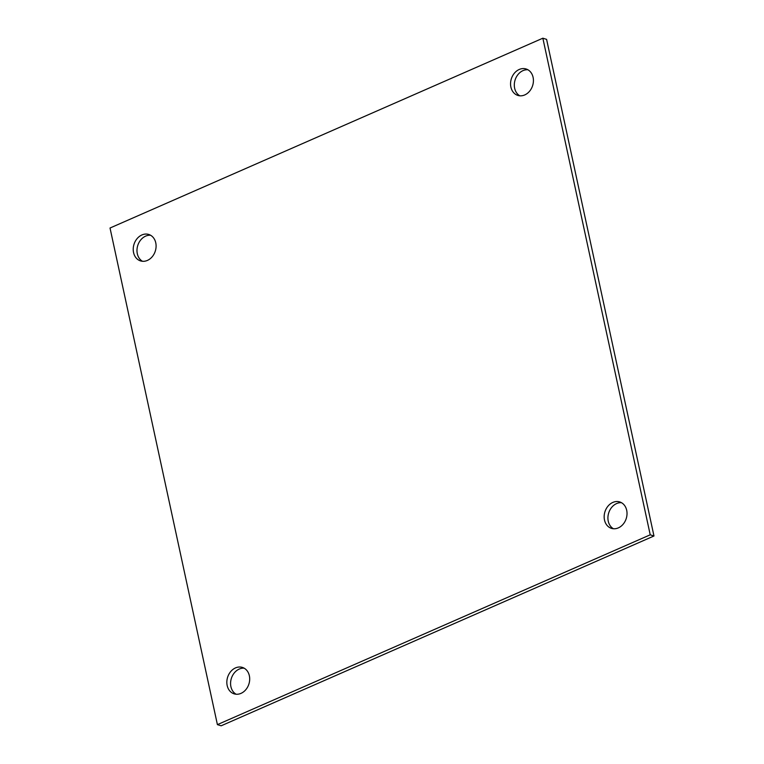 <?xml version="1.0" encoding="UTF-8"?>
<svg xmlns="http://www.w3.org/2000/svg" width="764" height="764" viewBox="0 0 764 764"><rect width="100%" height="100%" fill="white"/><g stroke="black" fill="none" stroke-linecap="round" stroke-linejoin="round"><path stroke-width="1.15" d="M244.184 668.194A13.848 11.173 -72.7 0 0 230.909 686.664A13.848 11.173 -72.7 0 0 236.095 694.228M227.166 685.499A13.848 11.173 107.3 0 1 230.699 671.585A13.848 11.173 107.3 0 1 242.369 667.411A13.848 11.173 107.3 0 1 248.93 683.952A13.848 11.173 107.3 0 1 234.156 693.855A13.848 11.173 107.3 0 1 227.166 685.499M150.575 235.255A13.848 11.173 -72.7 0 0 137.31 253.715A13.848 11.173 -72.7 0 0 142.486 261.288M133.557 252.55A13.848 11.173 107.3 0 1 137.09 238.635A13.848 11.173 107.3 0 1 148.77 234.462A13.848 11.173 107.3 0 1 155.331 251.003A13.848 11.173 107.3 0 1 140.547 260.906A13.848 11.173 107.3 0 1 133.557 252.55M527.905 69.772A13.848 11.173 -72.7 0 0 514.64 88.232A13.848 11.173 -72.7 0 0 519.816 95.806M510.887 87.067A13.848 11.173 107.3 0 1 514.42 73.153A13.848 11.173 107.3 0 1 526.1 68.98A13.848 11.173 107.3 0 1 532.661 85.52A13.848 11.173 107.3 0 1 517.877 95.424A13.848 11.173 107.3 0 1 510.887 87.067M621.514 502.712A13.848 11.173 -72.7 0 0 608.249 521.182A13.848 11.173 -72.7 0 0 613.425 528.745M604.496 520.017A13.848 11.173 107.3 0 1 608.029 506.102A13.848 11.173 107.3 0 1 619.709 501.929A13.848 11.173 107.3 0 1 626.26 518.469A13.848 11.173 107.3 0 1 611.486 528.373A13.848 11.173 107.3 0 1 604.496 520.017M217.406 724.635L221.149 725.8L653.974 535.984L546.594 39.365L542.851 38.2L110.026 228.016L217.406 724.635L650.221 534.819L653.974 535.984M650.221 534.819L542.851 38.2"/></g></svg>
